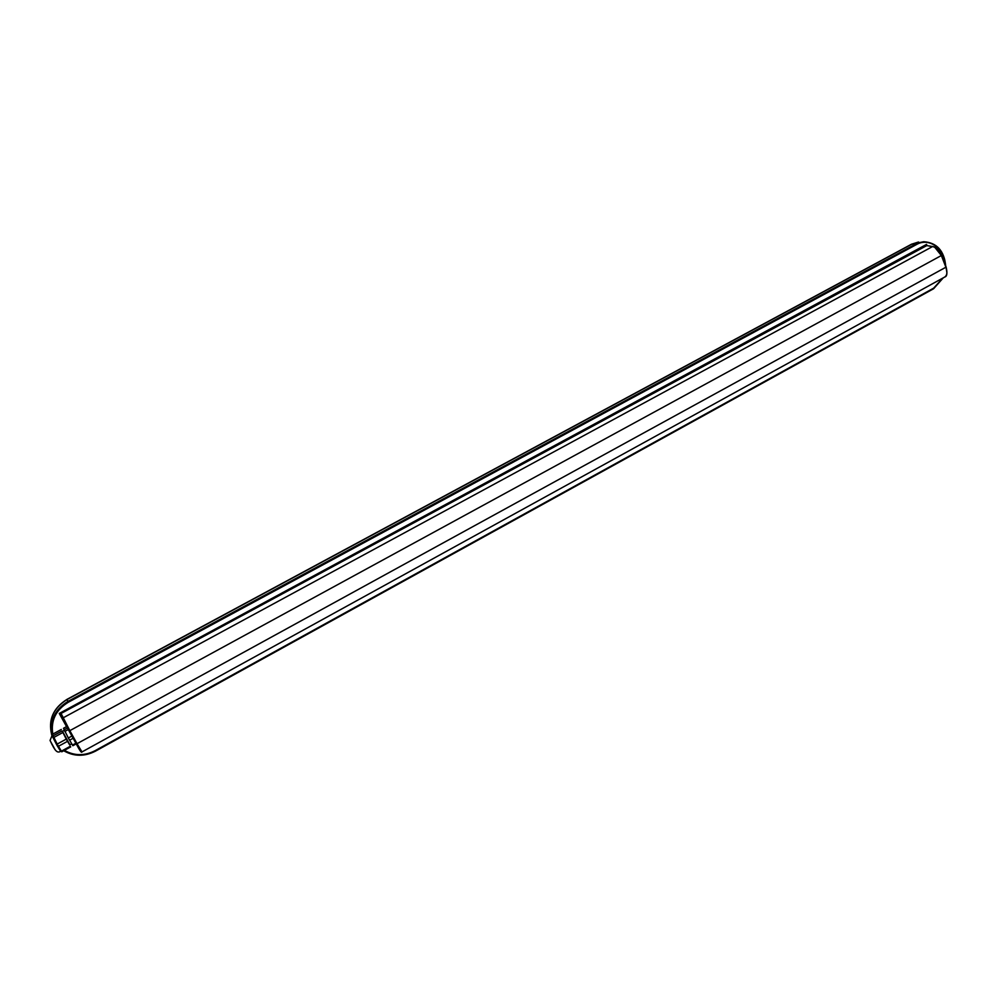 <?xml version="1.0" encoding="UTF-8"?>
<svg xmlns="http://www.w3.org/2000/svg" width="997" height="997" viewBox="0 0 997 997"><rect width="100%" height="100%" fill="white"/><g stroke="black" fill="none" stroke-linecap="round" stroke-linejoin="round"><path stroke-width="1.5" d="M911.445 244.253L67.048 699.533C52.928 708.518 47.906 720.532 51.969 735.587L51.769 735.013C48.068 720.146 53.165 708.319 67.048 699.533L911.881 244.165L67.048 699.533L67.871 701.452L915.994 243.929L911.881 244.165L918.573 242.047L911.507 244.215L923.745 241.723C936.632 242.607 943.91 250.571 945.58 265.601M80.894 751.613L76.271 743.924M66.674 726.551L63.484 728.284L68.332 737.992L72.868 745.719L76.246 743.874L62.724 718.874L63.098 717.865L932.606 246.533L926.076 245.474L926.537 244.402L926.624 245.474M934.825 247.356L941.355 255.531L69.827 730.664L77.043 743.687L945.891 267.233L941.355 255.531C939.124 250.496 936.208 247.493 932.606 246.533L932.905 246.483C936.532 247.43 939.423 250.372 941.592 255.319L945.891 267.233C947.524 272.007 947.175 275.259 944.82 276.979L944.508 277.129M946.053 267.121L946.913 272.866M66.55 726.614L59.247 713.453L61.129 713.553L69.827 730.664L69.042 730.888L60.742 714.513L59.247 713.453L926.537 244.402L926.973 245.536M926.749 245.598L61.054 713.466L60.717 714.5M933.18 246.658L926.213 245.511M62.686 718.787L60.742 714.513L61.129 713.553M55.221 749.906L50.336 741.045M62.487 731.287L69.927 744.846M61.34 729.443L52.392 734.315L57.178 744.086L61.764 751.813L70.725 746.903M61.316 751.202L70.288 746.279M58.412 746.304L67.41 741.382M57.178 744.086L66.176 739.163M53.688 737.518L62.699 732.608M52.916 735.936L61.914 731.038M64.282 730.315L62.325 731.374L66.649 739.861L69.728 744.958L71.709 743.874M52.679 735.213L52.081 735.786L57.041 745.444L60.667 751.352L61.228 751.028M72.432 745.108L75.884 743.214M69.566 740.198L73.13 738.254M68.332 737.992L71.896 736.035M64.842 731.437L68.307 729.555M64.07 729.866L67.46 728.022M941.517 255.431L946.128 267.022C947.499 273.116 947.063 276.443 944.82 276.979L81.966 751.937C81.642 753.271 79.735 750.604 76.258 743.912L77.043 743.687L81.978 751.9M76.258 743.899L69.042 730.901M945.38 265.09C945.144 248.839 929.042 237.174 916.579 244.489L68.294 702.249C55.832 709.951 50.66 720.569 52.791 734.104M64.406 750.367C74.252 755.95 84.471 756.062 95.064 750.704L933.653 288.158L942.826 278.076M81.343 752.012L76.158 743.924M95.064 750.704L95.363 751.202C84.396 756.723 73.853 756.573 63.721 750.741C73.853 756.586 84.409 756.735 95.363 751.202L933.653 288.158M52.28 735.425C49.389 721.08 54.586 709.752 67.871 701.452L68.294 702.249M916.579 244.489L915.994 243.929L923.745 241.723C936.844 242.67 944.159 250.721 945.692 265.887M943.187 277.876L933.653 288.694M66.986 699.383C53.103 708.169 48.018 719.984 51.707 734.839L51.719 734.876C48.018 719.971 53.103 708.157 66.986 699.371L911.482 244.228L918.387 242.059M95.363 751.202L933.591 288.744L943.299 277.814M52.043 735.549L50.062 740.435C55.545 752.361 57.49 752.984 60.667 751.352"/></g></svg>
